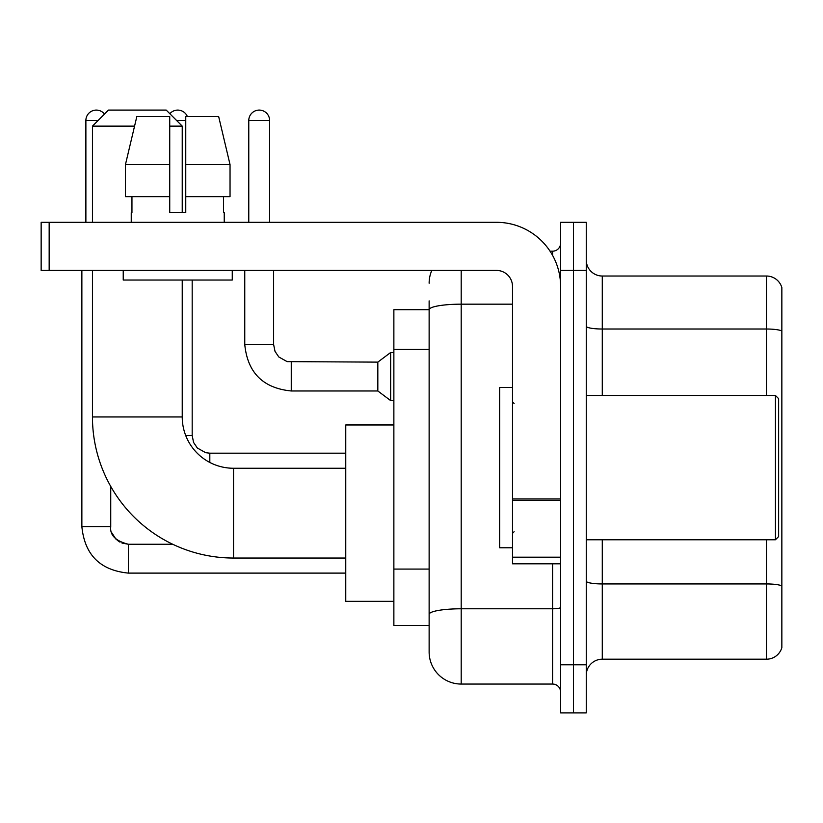 <?xml version="1.0" encoding="UTF-8"?>
<svg xmlns="http://www.w3.org/2000/svg" width="823" height="823" viewBox="0 0 823 823"><rect width="100%" height="100%" fill="white"/><g stroke="black" fill="none" stroke-linecap="round" stroke-linejoin="round"><path stroke-width="1.23" d="M461.199 270.417L461.199 684.057A32.066 32.066 0 0 1 429.133 651.991L429.133 300.879L429.133 309.695L393.867 309.695L393.867 625.531L429.133 625.531M560.607 664.809L560.607 712.913L573.425 712.913L573.425 664.809L573.425 712.913L586.254 712.913L586.254 664.809L573.425 664.809L573.425 270.417L573.425 664.809L560.607 664.809L560.607 270.417L573.425 270.417L573.425 222.313L573.425 270.417L586.254 270.417L586.254 664.809M586.254 270.417L586.254 222.313L560.607 222.313L560.607 270.417M461.199 684.057L552.583 684.057L552.583 563.806M550.031 251.18L552.583 251.18A8.014 8.014 0 0 0 560.607 243.155M429.133 651.991L429.133 619.925M512.503 304.171L461.199 304.171A32.066 5.566 180 0 0 429.133 309.736L429.133 300.879M560.607 692.071A8.014 8.014 0 0 0 552.583 684.057M429.133 283.235A32.066 32.066 0 0 1 431.808 270.417M586.254 675.23A16.028 16.028 0 0 1 602.282 659.202L766.46 659.202L766.46 539.765M781.85 287.566A16.028 16.028 0 0 0 766.46 276.024A16.028 16.028 0 0 1 781.85 287.566L781.85 647.66A16.028 16.028 0 0 1 766.46 659.202M781.85 288.852L781.85 331.021A16.028 2.788 180 0 0 766.46 329.015L766.46 276.024L602.282 276.024A16.028 16.028 0 0 1 586.254 259.996A16.028 16.028 0 0 0 602.282 276.024L602.282 395.472M230.039 196.666L230.039 164.6L218.651 116.506L230.039 164.6L230.039 196.666L185.761 196.666L185.761 116.506L218.651 116.506L230.039 164.6L185.761 164.6M345.763 558.035L233.537 558.035A141.083 141.083 0 0 1 92.454 416.952L92.454 270.417M233.537 558.035L233.537 468.256A51.304 51.304 0 0 1 182.233 416.952L182.233 280.036M134.55 126.125L92.454 126.125L108.482 110.087L166.205 110.087L182.233 126.125L169.733 126.125M182.233 212.694L182.233 126.125M92.454 222.313L92.454 126.125M393.867 424.966L345.763 424.966L345.763 601.325L393.867 601.325M85.88 222.313L85.88 120.508A10.421 10.421 0 0 1 104.5 114.078M81.868 270.417L81.868 526.617L110.735 526.617L110.735 486.403M169.836 113.728A10.421 10.421 0 0 1 187.366 116.506M248.772 222.313L248.772 120.508A10.421 10.421 0 0 1 259.194 110.087A10.421 10.421 0 0 1 269.615 120.508L269.615 222.313M291.26 390.976C263.051 388.189 247.548 372.696 244.76 344.487C247.548 372.696 263.051 388.189 291.26 390.976C263.051 388.189 247.548 372.696 244.76 344.487C247.548 372.696 263.051 388.189 291.26 390.976C263.051 388.189 247.548 372.696 244.76 344.487C247.548 372.696 263.051 388.189 291.26 390.976C263.051 388.189 247.548 372.696 244.76 344.487C247.548 372.696 263.051 388.189 291.26 390.976C263.051 388.189 247.548 372.696 244.76 344.487C247.548 372.696 263.051 388.189 291.26 390.976C263.051 388.189 247.548 372.696 244.76 344.487C247.548 372.696 263.051 388.189 291.26 390.976C263.051 388.189 247.548 372.696 244.76 344.487C247.548 372.696 263.051 388.189 291.26 390.976C263.051 388.189 247.548 372.696 244.76 344.487C247.548 372.696 263.051 388.189 291.26 390.976C263.051 388.189 247.548 372.696 244.76 344.487L273.617 344.487L275.016 351.37L278.791 356.956L287.124 361.626L377.829 362.12L377.829 390.976L291.26 390.976L291.26 362.151M377.829 362.12L390.658 352.501L390.658 400.595L393.867 400.595M560.607 563.806L512.503 563.806L512.503 498.975L560.607 498.975M560.607 286.445A64.132 64.132 0 0 0 496.475 222.313L49.164 222.313L49.164 270.417L496.475 270.417A16.028 16.028 0 0 1 512.503 286.445L512.503 498.975M49.164 270.417L41.15 270.417L41.15 222.313L49.164 222.313M185.761 212.694L169.733 212.694L185.761 212.694L185.761 196.666M131.248 212.694L131.947 212.694L131.248 212.694L131.248 222.313M224.237 212.694L223.547 212.694L224.237 212.694L224.237 222.313M223.547 196.666L223.547 212.694M169.733 164.6L125.446 164.6L136.844 116.506L169.733 116.506L169.733 212.694M131.947 212.694L131.947 196.666M123.234 270.417L123.234 280.036L232.261 280.036L232.261 270.417M169.733 196.666L125.446 196.666L125.446 164.6L136.844 116.506M775.441 395.472L778.64 398.671L778.64 536.555L775.441 539.765L775.441 395.472L586.254 395.472M512.503 387.448L499.674 387.448L499.674 547.779L512.503 547.779M429.133 349.436L393.867 349.436M429.133 569.084L393.867 569.084M560.607 607.395A8.014 1.389 0 0 1 552.583 608.783L461.199 608.783A32.066 5.566 180 0 0 429.133 614.349M552.583 255.397L552.583 251.18M781.85 585.945A16.028 2.788 180 0 0 766.46 583.939L602.282 583.939L602.282 659.202M766.46 395.472L766.46 329.015L602.282 329.015A16.028 2.788 0 0 1 586.254 326.237M602.282 539.765L602.282 583.939A16.028 2.788 0 0 1 586.254 581.151M92.454 416.952L182.233 416.952M122.01 543.067L128.367 544.25L128.367 573.106C100.159 570.318 84.656 554.825 81.868 526.617C84.656 554.825 100.159 570.318 128.367 573.106C100.159 570.318 84.656 554.825 81.868 526.617C84.656 554.825 100.159 570.318 128.367 573.106C100.159 570.318 84.656 554.825 81.868 526.617C84.656 554.825 100.159 570.318 128.367 573.106C100.159 570.318 84.656 554.825 81.868 526.617C84.656 554.825 100.159 570.318 128.367 573.106C100.159 570.318 84.656 554.825 81.868 526.617C84.656 554.825 100.159 570.318 128.367 573.106C100.159 570.318 84.656 554.825 81.868 526.617C84.656 554.825 100.159 570.318 128.367 573.106C100.159 570.318 84.656 554.825 81.868 526.617C84.656 554.825 100.159 570.318 128.367 573.106C100.159 570.318 84.656 554.825 81.868 526.617M85.88 120.508L98.06 120.508M185.72 435.552L192.181 435.552L192.181 280.036M176.626 120.508L185.761 120.508M209.814 453.216L209.814 462.433M273.617 344.487L273.617 270.417M248.772 120.508L269.615 120.508M560.607 500.374L512.503 500.374M512.503 557.181L560.607 557.181M345.763 468.256L233.537 468.256M110.735 526.617C109.757 535.166 115.642 541.04 128.367 544.25C115.642 541.04 109.757 535.166 110.735 526.617C109.757 535.166 115.642 541.04 128.367 544.25C115.642 541.04 109.757 535.166 110.735 526.617C109.757 535.166 115.642 541.04 128.367 544.25C115.642 541.04 109.757 535.166 110.735 526.617C109.757 535.166 115.642 541.04 128.367 544.25C115.642 541.04 109.757 535.166 110.735 526.617L110.745 527.193M111.918 532.965L115.92 539.106M117.195 540.258L119.993 542.131M345.763 573.106L128.367 573.106M172.707 544.25L128.367 544.25M192.181 435.552L193.57 442.435L197.345 448.021L205.678 452.691L209.814 453.185L345.763 453.185M377.829 390.976L390.658 400.595M244.76 344.487L244.76 270.417M390.658 352.501L393.867 352.501M586.254 539.765L775.441 539.765M514.108 403.486L512.503 401.881M514.108 531.74L512.503 533.345"/></g></svg>
